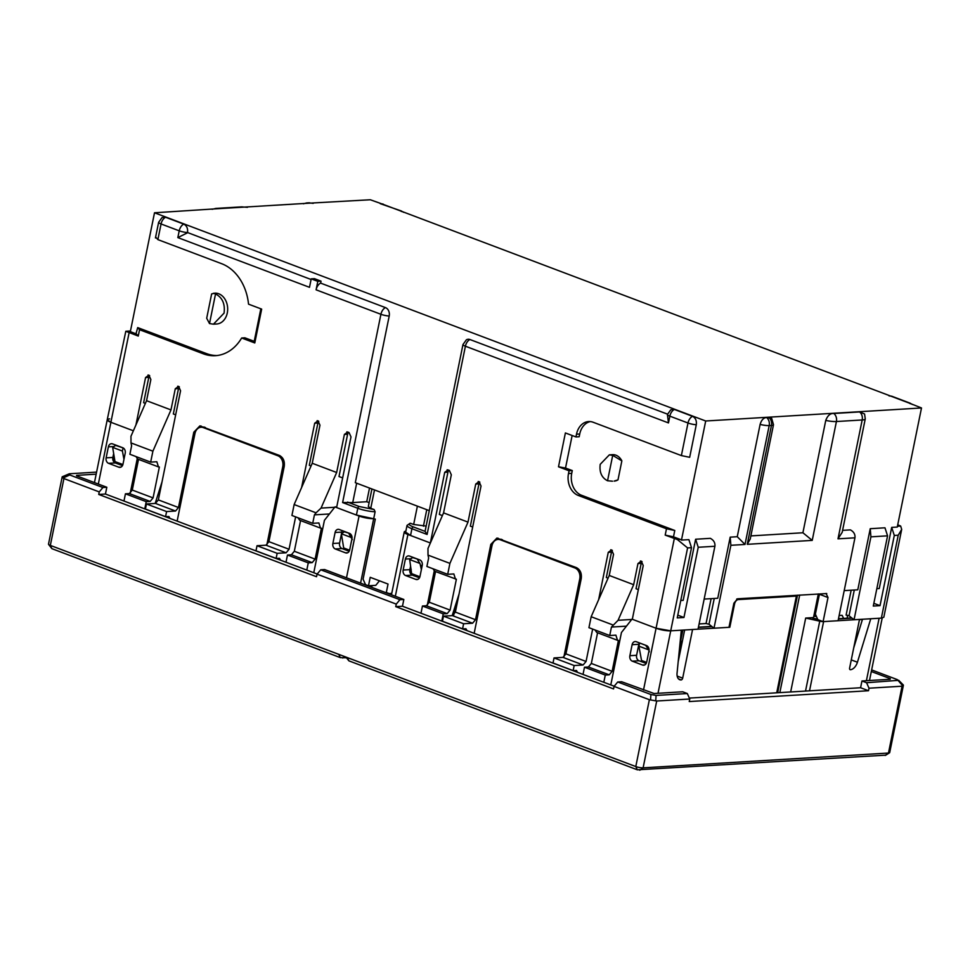 <?xml version="1.0" encoding="UTF-8"?>
<svg xmlns="http://www.w3.org/2000/svg" width="970" height="970" viewBox="0 0 970 970"><rect width="100%" height="100%" fill="white"/><g stroke="black" fill="none" stroke-linecap="round" stroke-linejoin="round"><path stroke-width="1.45" d="M380.24 203.664L401.313 210.963A7.057 4.244 110.7 0 0 400.198 210.805L890.824 396.136A7.057 4.244 -69.3 0 1 891.939 396.293L910.09 403.156A7.057 4.244 -69.3 0 0 908.975 402.986L890.824 396.136A7.057 5.456 -93.5 0 0 889.393 395.845M617.999 479.847L614.143 481.096A13.24 10.221 86.5 0 0 617.999 479.847L621.855 460.871A13.24 10.221 86.5 0 0 612.555 454.663L609.33 454.857L612.713 455.379L621.855 460.871M135.945 333.777L130.332 331.655L154.509 212.782L217.619 208.708A7.057 5.456 -93.5 0 0 215.813 208.429L241.591 206.877A7.057 5.456 86.5 0 1 243.385 207.156L217.619 208.708M216.965 355.541A46.996 36.278 86.5 0 1 206.586 353.626L137.704 327.605L139.559 329.715L138.261 336.069L125.809 331.267L107.233 419.731M260.833 308.799L254.213 341.331L244.876 337.803L241.651 337.996A46.996 36.278 86.5 0 1 215.352 355.687A46.996 36.278 86.5 0 1 203.36 353.82L139.559 329.715M187.452 232.812L177.837 237.589L179.22 230.824L161.069 223.961A7.057 1.467 -168.5 0 1 158.631 222.288L162.051 217.559L165.615 217.268L183.766 224.131C186.761 225.67 188.01 228.471 187.513 232.533L311.079 279.505M385.466 307.611L320.633 283.119L321.034 281.154L314.438 278.657L311.212 278.851L317.808 281.348L316.087 289.812L380.919 314.292A7.057 4.244 -69.3 0 1 385.466 307.611A6.778 5.226 86.5 0 1 389.212 316.014L355.299 482.684L429.176 510.596M469.941 339.524A7.057 4.244 110.7 0 0 465.406 346.217A7.057 1.467 11.5 0 1 462.969 344.532L466.388 339.803A6.778 5.226 86.5 0 1 469.941 339.524L667.493 414.141M667.409 414.481L670.84 409.752L674.393 409.461L692.544 416.324C695.538 417.864 696.787 420.665 696.29 424.727L689.67 457.306L681.376 455.585L687.997 423.005L669.846 416.154L668.476 422.92L667.409 414.481A7.057 1.467 11.5 0 0 669.846 416.154A7.057 4.244 -69.3 0 1 674.393 409.461M578.265 495.44L581.479 495.246L674.78 530.481L666.487 528.771L578.265 495.44A17.654 13.628 86.5 0 1 568.505 473.53L569.063 470.777L558.502 466.788L565.389 432.947L575.95 436.936L579.175 436.742L579.733 433.99A17.654 13.628 86.5 0 1 590.257 421.586M572.142 435.506L565.522 468.037L572.288 470.583L569.063 470.777M581.479 495.246A17.654 13.628 86.5 0 1 571.73 473.336L572.288 470.583M674.78 530.481L673.483 536.834L680.188 539.356A7.057 5.456 86.5 0 1 681.473 540.084L688.894 539.635L691.513 547.674L677.23 617.902L683.947 617.49L677.787 615.162M910.309 403.75A7.057 5.456 -93.5 0 0 908.975 402.986L921.5 407.97L705.699 420.992L681.473 540.084M705.699 420.992L154.509 212.782M213.448 324.186L216.674 323.992A15.447 11.919 86.5 0 0 227.295 312.934A15.447 11.919 86.5 0 0 214.819 293.158L211.642 293.922L206.695 318.257L209.508 323.58L215.534 293.958C222.373 297.487 225.222 303.877 224.07 313.128L213.448 324.186L209.508 323.58M921.5 407.97L897.274 527.062L891.685 527.401L879.256 588.523L876.831 588.669M750.865 535.901L802.905 532.76L825.749 420.434C827.628 415.524 830.308 413.196 833.8 413.487L859.565 411.923L864.573 413.996L865.264 418.87L842.178 532.348L838.007 538.835L862.184 419.974L836.419 421.526L812.229 540.387L747.252 544.315L771.441 425.442L769.198 425.575L745.009 544.449L737.261 536.713L730.192 537.15L717.751 598.26L704.147 599.084M737.261 536.713L760.116 424.399C761.426 420.022 763.584 417.743 766.579 417.536L771.683 418.385L773.49 424.714A8.827 1.831 -168.5 0 1 771.441 425.442A7.057 5.456 -93.5 0 0 768.822 417.403M842.578 530.36L850.399 529.887C853.806 531.742 855.322 534.385 854.946 537.817L838.007 538.835M891.685 527.401L894.304 535.44L880.02 605.656L873.291 606.068L887.574 535.84L884.967 527.801L870.236 528.698L857.795 589.808L844.203 590.633M640.394 561.024L641.291 561.157L643.243 565.546L632.319 619.26L656.084 628.245L670.719 630.827L698.036 629.178L714.902 546.268C715.278 542.836 713.762 540.193 710.343 538.338L695.623 539.235L683.183 600.345L680.77 600.491M349.612 550.208L343.683 547.965L341.367 533.767L344.314 531.778L348.642 533.112L352.304 539.635M341.367 533.767L351.661 537.659M416.954 558.914L412.638 557.58L409.679 559.569L419.974 563.461L417.076 558.914M409.679 559.569L411.777 574.858M112.653 447.376L115.612 445.388L123.069 447.91L122.426 451.062L112.653 447.376L114.981 461.575L122.887 464.557M306.799 570.093L308.266 562.867L312.182 562.636L315.117 559.12L321.397 528.238L320.488 528.104L318.875 522.951L312.716 523.327L291.921 515.47L294.14 504.545L316.05 512.815L321.046 508.098L334.699 507.274M329.424 513.967L314.438 514.864L312.716 523.327M419.901 576.762L412.007 573.779M419.974 563.461L421.38 569.596M426.897 566.468L428.619 558.005L428.012 555.107L449.91 563.376L447.691 574.313L426.897 566.468M441.774 621.079L443.241 613.864L447.158 613.622L426.376 605.765L422.447 606.007L420.98 613.234M426.376 605.765L429.298 602.249L435.542 571.56M447.158 613.622L450.092 610.106L456.373 579.223L434.681 571.233L432.984 568.759M639.557 643.001L638.915 646.165L648.688 649.851L645.656 645.305L639.666 643.001M648.688 649.851L649.318 651.84M679.885 644.698L682.868 630.088M123.966 501.029L125.433 493.815L146.227 501.66L144.76 508.886M138.528 459.368L132.284 490.056L129.35 493.572L125.433 493.815M135.97 456.567L137.655 459.04L158.45 466.897L156.837 461.744L150.677 462.12L152.896 451.183L130.999 442.914L131.605 445.8L129.883 454.263L150.677 462.12M603.813 682.298L605.28 675.071L609.208 674.829L612.131 671.313L618.411 640.43L617.514 640.297L615.889 635.156L609.73 635.52L611.452 627.069L626.45 626.159M276.123 558.405L277.153 553.324L286.114 552.791L265.986 545.188L257.026 545.722L255.983 550.802L276.123 558.405L279.481 558.32L280.56 560.187M265.986 545.188L268.908 541.66L289.048 549.262L286.114 552.791M146.458 503.963L145.427 509.044L165.555 516.646L166.597 511.566L146.458 503.963L155.43 503.418L158.352 499.902L178.48 507.504L193.806 432.208L199.868 425.891L279.36 455.415C283.24 457.452 284.865 461.102 284.234 466.364L268.908 541.66M554.04 657.927L563 657.381L565.934 653.865L586.062 661.467L583.128 664.984L574.167 665.529L554.04 657.927L553.009 662.995L573.137 670.597L574.167 665.529M467.019 630.621L465.939 628.754L462.581 628.839L463.611 623.759L443.484 616.156L452.444 615.623L455.379 612.094L475.506 619.709L490.82 544.4L496.895 538.083L576.374 567.608C580.254 569.645 581.879 573.294 581.248 578.569L565.934 653.865M129.131 332.613L110.883 422.289L133.375 430.789L110.883 422.289L107.233 419.78A10.597 2.207 -168.5 0 1 109.683 418.894M379.464 580.812L375.778 585.334L368.491 585.783L370.213 577.32L388.036 584.049L386.315 592.512L389.285 593.628L391.759 593.349M463.611 623.759L472.572 623.225L452.444 615.623M475.506 619.709L472.572 623.225M495.609 540.181L498.01 538.144M695.623 539.235L698.23 547.274L683.947 617.49M658.012 693.283L687.597 547.917L677.351 539.538L665.19 535.113L673.483 536.834M897.735 524.782L900.657 526.055L901.688 529.39L898.22 535.21L881.354 618.12L854.049 619.769L849.053 615.78L846.107 615.089L851.163 590.209M901.688 529.39L883.815 617.235L881.354 618.12M870.236 528.698L870.914 536.846L854.049 619.769M880.02 605.656L873.849 603.328M122.426 451.062L123.954 459.38M178.48 507.504L175.558 511.02L155.43 503.418M166.597 511.566L175.558 511.02M165.555 516.646L168.925 516.549L170.005 518.429M198.583 427.988L200.996 425.939M148.01 375.026L148.907 375.16L150.859 379.537L146.555 400.695L130.962 436.294L130.999 442.914M146.227 501.66L150.144 501.429L129.35 493.572M158.45 466.885L159.359 467.031L153.078 497.901L150.144 501.429M146.555 400.695L170.975 409.91L152.896 451.183M257.026 545.722L277.153 553.324M314.438 514.864L316.05 512.815M298.008 517.774L299.694 520.247L320.488 528.104M312.182 562.636L291.4 554.779L294.322 551.263L300.567 520.575M291.4 554.779L287.472 555.022L308.266 562.867M287.472 555.022L286.004 562.248M317.117 420.689L318.014 420.822L319.967 425.2L312.231 463.272L336.651 472.499L321.046 508.098M312.231 463.272L294.14 504.545M347.575 502.096L359.264 506.522A1.77 1.055 -69.3 0 0 357.797 508.28L342.616 502.545L352.728 502.569L356.669 483.205M668.476 422.92L465.406 346.217L427.103 534.458L425.078 531.378L413.39 526.965C409.097 525.231 408.079 523.982 410.322 523.23L407.048 525.364A14.126 2.934 -168.5 0 0 411.923 528.723A1.77 1.055 -69.3 0 1 413.39 526.965M405.678 532.13L410.54 535.488L430.34 542.97L444.721 472.329L448.043 469.941L449.365 470.438L451.317 474.815L443.569 512.887L427.976 548.486L428.012 555.107M452.178 615.635L459.053 594.028M443.241 613.864L422.447 606.007M455.463 579.09L453.851 573.949L447.691 574.313M443.569 512.887L468.001 522.115L449.91 563.376M443.484 616.156L442.453 621.236L462.581 628.839M573.137 670.597L576.495 670.512L577.587 672.38M631.712 619.466L618.072 620.291L633.665 584.692L637.969 563.546L641.194 563.352L636.029 588.729L638.345 589.614M611.452 627.069L618.072 620.291M609.73 635.52L588.935 627.675L591.166 616.738L613.064 625.007M591.166 616.738L609.245 575.465L633.665 584.692M595.022 629.966L596.72 632.44L617.502 640.297M609.208 674.829L588.414 666.984L591.336 663.456L597.581 632.779M605.28 675.071L584.486 667.214L583.018 674.441M588.414 666.984L584.486 667.214M646.626 662.401L641.534 660.473L638.915 646.165M641.303 661.625L641.534 660.473M730.192 537.15L730.871 545.298L713.993 628.221L728.979 627.311L733.89 603.194L737.552 598.793L826.755 593.555M713.993 628.221L709.009 624.231L706.051 623.54L711.119 598.66M699.091 623.952L706.051 623.54M828.004 597.52L823.093 621.637L817.807 619.636L815.37 614.155L819.42 594.27L828.004 597.52L826.064 593.458M823.093 621.637L838.08 620.727L854.946 537.817M839.135 615.501L842.13 615.332L843.609 618.411M847.089 618.205L847.683 615.271M608.057 578.168L606.323 577.514L611.488 552.136L608.263 552.33L598.623 599.702M472.681 527.025L470.353 526.152L478.962 483.848L475.736 484.042L468.001 522.115M442.393 515.591L439.337 514.427L447.946 472.135A3.528 2.728 86.5 0 1 448.916 470.268M342.652 477.907L339.003 476.537L347.612 434.233A3.528 2.728 86.5 0 1 348.594 432.365M311.043 465.976L309.309 465.321L317.917 423.017L314.692 423.211L301.609 487.51M175.667 414.833L173.339 413.96L178.504 388.57L175.279 388.764L170.975 409.91M145.379 403.387L143.633 402.732L148.798 377.354L145.573 377.548L135.933 424.921M155.164 503.442L162.038 481.823M430.34 542.97L407.909 534.494A10.597 2.207 -168.5 0 1 404.247 531.972A10.597 2.207 -168.5 0 1 405.86 531.184M368.491 585.783L365.52 584.655L363.083 579.175L375.305 519.108L356.426 515.046L336.614 507.565L350.995 436.924L349.042 432.535L347.721 432.038L344.386 434.427L336.651 472.499M373.729 518.513L375.111 511.748L374.093 509.541L370.758 508.28L374.493 489.935M359.264 506.522L374.093 509.541M369.121 502.63L366.733 501.732L352.728 502.569M371.91 488.965L368.321 506.607L370.758 508.28M462.969 344.532L425.078 531.378M426.036 526.055L413.656 524.491L410.322 523.23M156.037 237.504L157.88 239.614L221.694 263.719A46.996 36.278 86.5 0 1 248.538 304.156L261.67 309.115L254.783 342.956L241.651 337.996M148.907 375.16L145.573 377.548M158.352 499.902L180.565 390.764L178.613 386.375L177.704 386.242M178.613 386.375L175.279 388.764M289.048 549.262L295.632 516.877M318.014 420.822L314.692 423.211M346.824 431.905L347.721 432.038M177.837 237.589L309.491 287.314L311.212 278.851M478.174 481.52L479.071 481.653L481.023 486.043L455.379 612.094M586.062 661.467L592.646 629.069M610.688 549.808L611.597 549.942L613.549 554.319L609.245 575.465M641.291 561.157L637.969 563.546M642.043 561.606A3.528 2.728 -93.5 0 0 641.194 563.352M611.597 549.942L608.263 552.33M612.349 550.39A3.528 2.728 -93.5 0 0 611.488 552.136M479.071 481.653L475.736 484.042M479.823 482.102A3.528 2.728 -93.5 0 0 478.962 483.848M447.146 469.795L448.043 469.941M318.766 421.271A3.528 2.728 -93.5 0 0 317.917 423.017M179.353 386.836A3.528 2.728 -93.5 0 0 178.504 388.57M149.659 375.608A3.528 2.728 -93.5 0 0 148.798 377.354M575.95 436.936L576.507 434.184A17.654 13.628 86.5 0 1 588.644 421.55A17.654 13.628 86.5 0 1 593.155 422.253L681.376 455.585M747.252 544.315L750.234 539.005L773.49 424.714M812.229 540.387L802.905 532.76M558.502 466.788L565.522 468.037M320.633 283.119A7.057 4.244 110.7 0 0 316.087 289.812M321.034 281.154L317.808 281.348M369.509 488.055L366.733 501.732M136.418 333.959L138.261 336.069M135.824 334.383L137.704 327.605M254.213 341.331L254.783 342.956M310.606 203.094A7.057 5.456 -93.5 0 0 308.812 202.815L306.568 202.948A7.057 5.456 86.5 0 1 308.375 203.227L370.31 199.759L382.047 203.942A7.057 5.456 -93.5 0 0 380.616 203.651M243.385 207.156L308.375 203.227M612.506 481.193L607.547 480.768L612.713 455.379M607.547 480.768C601.679 477.737 599.242 472.257 600.224 464.327L609.33 454.857M213.448 293.243L215.534 293.958M372.056 585.565L371.692 587.323M177.134 521.12L194.958 433.554A8.827 6.814 86.5 0 1 201.02 427.236A8.827 6.814 86.5 0 1 203.276 427.588L277.856 455.754A8.827 6.814 86.5 0 1 282.743 466.715L266.835 544.91M474.16 633.313L491.972 545.746A8.827 6.814 86.5 0 1 498.034 539.429A8.827 6.814 86.5 0 1 500.29 539.781L574.883 567.959A8.827 6.814 86.5 0 1 579.757 578.908L563.849 657.114M678.927 654.35L681.364 641.243L680.637 640.964M346.435 657.818L340.312 657.611L51.883 548.656L48.573 544.4A5.299 1.103 11.5 0 0 50.331 545.407L635.786 766.555L649.379 699.722L614.071 686.384L617.732 681.983L650.906 694.508L656.084 695.429L687.318 693.538L682.698 691.792L654.12 693.526L621.649 681.74L617.732 681.983M98.322 484.054L110.883 422.289A10.597 2.207 -168.5 0 1 107.233 419.78L94.454 482.599M890.205 679.279L861.954 680.976L860.584 687.742L689.343 698.085M76.497 475.797L106.821 487.267L105.439 494.033L98.722 494.445L316.535 576.726L317.057 574.179L320.718 569.79L324.635 569.548L403.835 599.472L402.465 606.238L614.204 686.214M105.439 494.033L317.19 574.022M76.594 475.361L96.163 474.172M890.327 678.685L871.315 671.507M373.983 518.611L373.705 518.635A10.597 2.207 -168.5 0 1 359.058 516.04L334.965 506.934L324.429 520.308L313.771 572.736M427.224 605.498L434.233 571.015M415.827 579.393L405.593 575.525A4.413 3.407 86.5 0 1 403.156 570.057L405.399 559.059A4.413 3.407 86.5 0 1 408.431 555.895A4.413 3.407 86.5 0 1 409.558 556.077L419.792 559.933A4.413 3.407 86.5 0 1 422.229 565.413L419.986 576.41A4.413 3.407 86.5 0 1 416.954 579.575A4.413 3.407 86.5 0 1 415.827 579.393L418.046 579.26M410.601 566.104L409.873 569.645A4.413 3.407 -93.5 0 0 412.323 575.125L419.476 577.829M341.537 533.488L341.828 532.093A4.413 3.407 86.5 0 1 342.337 530.675M349.176 551.275L342.022 548.571A4.413 3.407 86.5 0 1 339.585 543.091L341.307 534.615M351.928 538.859L349.697 549.857A4.413 3.407 86.5 0 1 346.654 553.021A4.413 3.407 86.5 0 1 345.538 552.839L335.305 548.971A4.413 3.407 86.5 0 1 332.868 543.503L335.099 532.506A4.413 3.407 86.5 0 1 338.13 529.341A4.413 3.407 86.5 0 1 339.257 529.523L349.491 533.379A4.413 3.407 86.5 0 1 351.928 538.859M680.576 641.291L681.364 641.243M678.188 661.734L684.444 630.997A4.413 3.407 86.5 0 1 684.771 629.979M646.19 663.468L639.048 660.764A4.413 3.407 86.5 0 1 636.599 655.296L638.842 644.298A4.413 3.407 86.5 0 1 639.363 642.88M678.527 678.903L681.146 679.921A8.827 5.299 110.7 0 1 679.752 679.715A8.827 5.299 110.7 0 1 677.06 673.119L681.328 630.185L670.719 630.827A10.597 2.207 -168.5 0 1 656.084 628.245L631.979 619.139L621.455 632.501L610.785 684.929M636.284 641.716L646.505 645.584A4.413 3.407 86.5 0 1 648.954 651.052L646.711 662.049A4.413 3.407 86.5 0 1 643.68 665.214A4.413 3.407 86.5 0 1 642.552 665.044L632.319 661.176A4.413 3.407 86.5 0 1 629.882 655.696L632.113 644.698A4.413 3.407 86.5 0 1 635.156 641.546A4.413 3.407 86.5 0 1 636.284 641.716M809.513 690.834L823.603 621.6L859.505 619.43L849.611 668.087A1.77 1.055 110.7 0 0 850.108 669.664A1.77 1.055 110.7 0 0 850.387 669.712L850.447 669.7A8.827 5.299 110.7 0 0 857.431 662.231L870.757 618.751L879.111 618.254L866.404 680.71M681.207 679.909A1.77 1.055 110.7 0 0 682.674 678.151L692.568 629.506L729.828 627.263L734.557 603.995A4.413 2.655 -69.3 0 1 738.218 599.593L796.394 596.089L776.715 692.81M853.697 647.972L862.184 620.266M818.328 593.919L813.515 617.587A179.183 37.248 -168.5 0 1 812.63 618.084L816.801 619.018M815.37 616.35A179.183 37.248 -168.5 0 1 815.103 616.544L815.273 615.671M130.198 493.293L137.219 458.81M125.203 453.22L122.972 464.218A4.413 3.407 86.5 0 1 119.941 467.37A4.413 3.407 86.5 0 1 118.813 467.2L108.579 463.333A4.413 3.407 86.5 0 1 106.142 457.852L108.373 446.855A4.413 3.407 86.5 0 1 111.417 443.702A4.413 3.407 86.5 0 1 112.532 443.872L122.766 447.74A4.413 3.407 86.5 0 1 125.203 453.22M113.587 453.911L112.859 457.452A4.413 3.407 -93.5 0 0 115.297 462.933L122.45 465.624M96.576 472.123L69.306 473.772L62.201 476.803L48.5 544.146A5.299 1.103 11.5 0 0 48.573 544.4M339.488 654.604A5.299 1.103 -168.5 0 1 338.76 654.362L340.312 657.611M687.318 693.538L689.755 699.018L689.234 701.553L868.502 690.737L860.584 687.742M868.502 690.737L869.011 688.203L866.574 682.722L861.954 680.976M866.574 682.722L898.705 680.322L903.312 684.99M650.906 694.508L650.555 699.928L656.702 701.007L643.11 767.852L888.471 753.047L902.064 686.202L902.84 685.935L897.383 679.643L871.642 669.918M402.465 606.238L395.736 606.638L613.549 688.918L614.071 686.384M403.835 599.472L399.919 599.702L396.257 604.104L395.736 606.638M320.718 569.79L399.919 599.702M106.821 487.267L102.905 487.51L99.243 491.911L98.722 494.445M69.306 473.772L69.731 474.973L102.905 487.51M334.965 506.934L336.772 506.825M885.501 755.169L637.338 769.804L348.897 660.849L345.89 657.029M729.052 626.972L729.828 627.263M823.045 621.612A4.413 0.921 -168.5 0 1 819.747 621.176L805.694 618.06L813.515 617.587M797.801 595.168L797.388 595.786A4.413 0.921 -168.5 0 1 796.394 596.089M790.659 691.962L805.694 618.06M799.68 595.046L779.831 692.616M99.243 491.911L63.923 478.562L63.05 478.004L69.731 474.973M396.257 604.104L317.057 574.179M656.702 701.007L689.755 699.018M650.555 699.928L649.379 699.722M902.064 686.202L869.011 688.203M902.84 685.935L902.415 684.735L902.84 685.935M62.626 476.803L63.05 478.004M903.397 685.256L889.696 752.599A5.299 1.103 -168.5 0 1 889.538 752.805A5.299 1.103 -168.5 0 1 888.471 753.047L885.137 755.436M348.897 660.849L347.345 657.599A5.299 1.103 -168.5 0 1 346.726 657.345M639.776 770.241L643.11 767.852A5.299 1.103 -168.5 0 1 635.786 766.555L637.338 769.804M114.763 462.666L114.981 461.575M420.616 565.449L422.241 565.352M682.795 630.367L681.292 630.464M862.476 619.527L859.456 619.709M383.162 204.1A7.057 4.244 110.7 0 0 382.047 203.942L400.198 210.805A7.057 5.456 -93.5 0 1 401.519 211.557M126.876 331.594L130.38 331.388M492.372 544.315L490.82 544.4M687.597 547.917L691.513 547.674M714.902 546.268L698.23 547.274M643.51 689.997L674.32 538.556M898.22 535.21L894.304 535.44M887.574 535.84L870.914 536.846M195.358 432.111L193.806 432.208M132.284 490.056L153.078 497.901M294.322 551.263L315.117 559.12M427.103 534.458L411.923 528.723L410.54 535.488M450.092 610.106L429.298 602.249M583.128 664.984L563 657.381M612.131 671.313L591.336 663.456M745.009 544.449L730.871 545.298M356.426 515.046L357.797 508.28A14.126 2.934 11.5 0 0 375.111 511.748M342.616 502.545L380.919 314.292A7.057 1.467 11.5 0 0 389.212 316.014M165.615 217.268A7.057 4.244 110.7 0 0 161.069 223.961L157.88 239.614M447.946 472.135L444.721 472.329M347.612 434.233L344.386 434.427M665.19 535.113L666.487 528.771M900.657 526.055L897.432 526.249M854.291 590.027L849.053 615.78M865.264 418.87A13.24 2.752 -168.5 0 1 862.184 419.974A7.057 5.456 86.5 0 0 859.565 411.923M825.749 420.434A13.24 2.752 -168.5 0 0 836.419 421.526A7.057 5.456 -93.5 0 0 833.8 413.487M766.579 417.536A7.057 5.456 86.5 0 1 769.198 425.575A8.827 1.831 -168.5 0 1 760.116 424.399M709.009 624.231L714.247 598.478M696.29 424.727A7.057 1.467 -168.5 0 1 687.997 423.005A7.057 4.244 -69.3 0 1 692.544 416.324M579.733 433.99L576.507 434.184M571.73 473.336L568.505 473.53M417.391 506.146L413.656 524.491M423.417 526.213L426.776 509.686M187.513 232.533A7.057 1.467 -168.5 0 1 179.22 230.824A7.057 4.244 110.7 0 1 183.766 224.131M206.586 353.626L203.36 353.82M680.188 539.356L677.351 539.538M203.276 427.588L205.349 427.455M279.881 455.633L277.856 455.754M282.743 466.715L284.186 466.631M373.705 518.635L360.585 583.128M395.336 596.259L407.909 534.494M346.496 577.805L359.058 516.04M453.73 615.041L456.142 603.158M576.895 567.838L574.883 567.959M500.29 539.781L502.375 539.659M581.2 578.823L579.757 578.908M51.883 548.656L50.331 545.407L63.923 478.562M342.762 658.036L344.762 656.605M403.156 570.057L409.873 569.645M412.323 575.125L405.593 575.525M410.274 558.756L405.399 559.059M341.828 532.093L335.099 532.506M339.585 543.091L332.868 543.503M342.022 548.571L335.305 548.971M345.538 552.839L347.757 552.706M733.781 603.704L734.557 603.995M738.218 599.593L736.715 599.024M682.674 678.151L677.169 676.078M681.146 679.921L678.563 678.939M698.388 627.42L711.98 626.596M638.842 644.298L632.113 644.698M636.599 655.296L629.882 655.696M639.048 660.764L632.319 661.176M644.771 664.899L642.552 665.044M838.432 618.969L852.024 618.157M819.747 621.176L805.524 691.064M777.661 692.75L797.388 595.786M857.431 662.231L851.272 659.903M118.813 467.2L121.032 467.067M113.26 446.564L108.373 446.855M106.142 457.852L112.859 457.452M115.297 462.933L108.579 463.333M656.084 695.429L655.732 700.837M115.612 445.388L116.424 445.339M114.157 457.076L113.344 461.077M345.126 531.73L344.314 531.778M412.638 557.58L413.438 557.532M410.371 573.27L411.183 569.281M125.809 331.267L130.465 330.988M912.321 404.502L910.09 403.156M405.666 532.13L407.048 525.364M391.686 593.725L390.413 593.81M306.568 202.948L303.404 203.797M247.435 207.325L241.591 206.877M313.213 203.373L308.812 202.815M401.313 210.963L403.532 212.309M889.017 395.857L891.939 396.293M155.442 237.941L158.631 222.288M215.813 208.429L212.09 209.314M391.468 594.792L404.247 531.972M452.844 615.538L453.984 609.948M882.203 618.035L869.484 680.528M201.02 427.236L204.246 427.042M498.034 539.429L501.26 539.235M711.701 626.377L698.436 627.178M838.492 618.727L851.745 617.926M885.501 755.351L889.538 752.805"/></g></svg>
